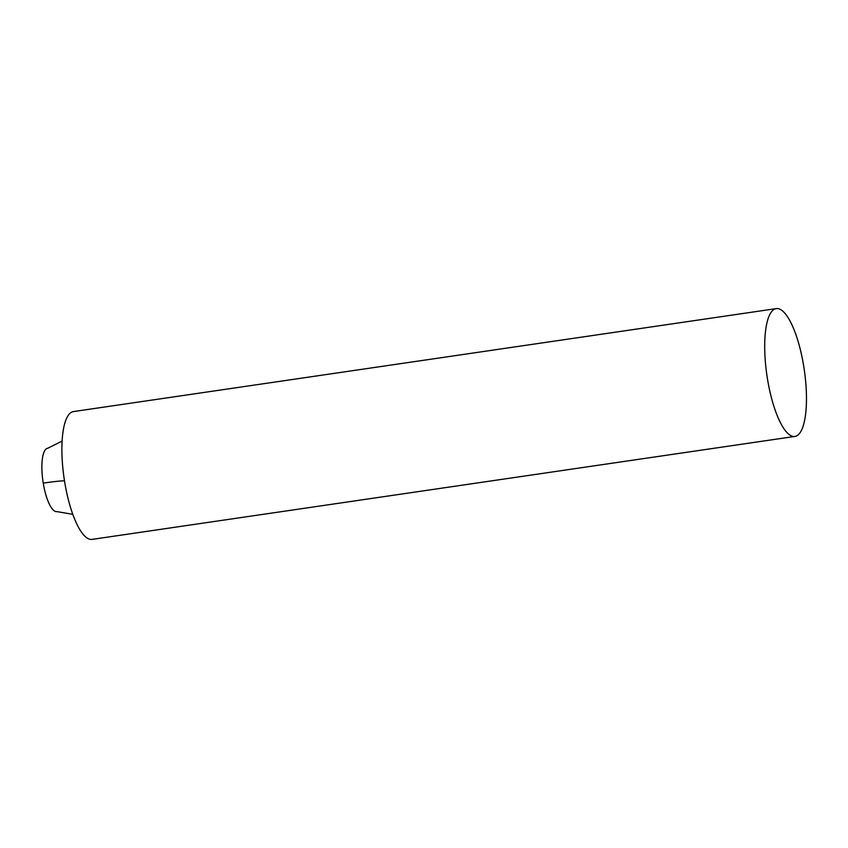 <?xml version="1.0" encoding="UTF-8"?>
<svg xmlns="http://www.w3.org/2000/svg" width="848" height="848" viewBox="0 0 848 848"><rect width="100%" height="100%" fill="white"/><g stroke="black" fill="none" stroke-linecap="round" stroke-linejoin="round"><path stroke-width="1.27" d="M803.703 366.113A64.586 18.879 -98.3 0 1 794.936 436.434A64.586 18.879 -98.3 0 1 766.899 375.229A64.586 18.879 -98.3 0 1 776.238 308.608A64.586 18.879 -98.3 0 1 803.703 366.113M794.947 436.423L92.135 539.381A64.586 18.879 -98.3 0 1 64.088 478.187A64.586 18.879 -98.3 0 1 73.426 411.566M72.822 514.323L56.858 511.609A31.991 9.349 -98.3 0 1 42.962 481.293A31.991 9.349 -98.3 0 1 47.583 448.306L62.095 441.119M43.248 483.127A32.298 1.781 170.7 0 1 64.49 480.827M776.227 308.619L73.416 411.577"/></g></svg>
